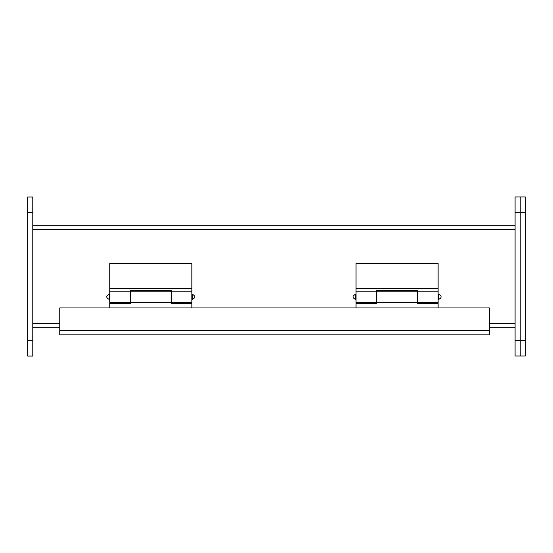<?xml version="1.0" encoding="UTF-8"?>
<svg xmlns="http://www.w3.org/2000/svg" width="553" height="553" viewBox="0 0 553 553"><rect width="100%" height="100%" fill="white"/><g stroke="black" fill="none" stroke-linecap="round" stroke-linejoin="round"><path stroke-width="0.83" d="M438.121 299.422L438.64 299.422L438.64 294.293L438.121 294.293M356.028 294.293L355.517 294.293L355.517 299.422L356.028 299.422M376.386 291.217L376.386 302.505L356.028 302.505L356.028 291.217L376.386 291.217L376.386 290.29L417.764 290.29L417.764 291.217L438.121 291.217L438.121 263.491L356.028 263.491L356.028 288.389L438.121 288.389M417.764 291.217L417.764 302.505L438.121 302.505L438.121 291.217M356.028 291.217L356.028 288.389M438.121 307.945L438.121 303.424L417.439 303.424L417.439 302.505L376.717 302.505L376.717 303.424L356.028 303.424L356.028 307.945M417.439 302.505L417.439 291.217L376.717 291.217L376.717 302.505M32.779 196.992L32.779 356.049L27.65 356.049L27.65 196.992L32.779 196.992M525.35 212.345L525.35 356.008L520.221 356.008L520.221 340.613L520.221 356.008L515.085 356.008L515.085 196.951L520.221 196.951L520.221 212.345L520.221 196.951L525.35 196.951L525.35 212.345L520.221 212.345L520.221 340.613L520.221 212.345L515.085 212.345M32.779 225.189L515.085 225.189M32.779 327.811L59.752 327.811M489.433 327.811L515.085 327.811M489.433 330.438L489.433 334.869L59.752 334.869L59.752 307.945L489.433 307.945L489.433 330.438L59.752 330.438M191.843 299.422L192.354 299.422L192.354 294.293L191.843 294.293M109.743 294.293L109.231 294.293L109.231 299.422L109.743 299.422M130.107 291.217L130.107 302.505L109.743 302.505L109.743 291.217L130.107 291.217L130.107 290.29L171.478 290.29L171.478 291.217L191.843 291.217L191.843 263.491L109.743 263.491L109.743 288.389L191.843 288.389M171.478 291.217L171.478 302.505L191.843 302.505L191.843 291.217M109.743 291.217L109.743 288.389M191.843 307.945L191.843 303.424L171.154 303.424L171.154 302.505L130.432 302.505L130.432 303.424L109.743 303.424L109.743 307.945M171.154 302.505L171.154 291.217L130.432 291.217L130.432 302.505M32.779 340.655L27.65 340.655M32.779 212.387L27.65 212.387M515.085 340.613L525.35 340.613M32.779 229.626L515.085 229.626M32.779 323.374L59.752 323.374M489.433 323.374L515.085 323.374M438.64 299.422C441.937 297.714 441.937 296.007 438.64 294.293M355.517 294.293C352.22 296.007 352.22 297.714 355.517 299.422M192.354 299.422C195.651 297.714 195.651 296.007 192.354 294.293M109.231 294.293C105.934 296.007 105.934 297.714 109.231 299.422"/></g></svg>
